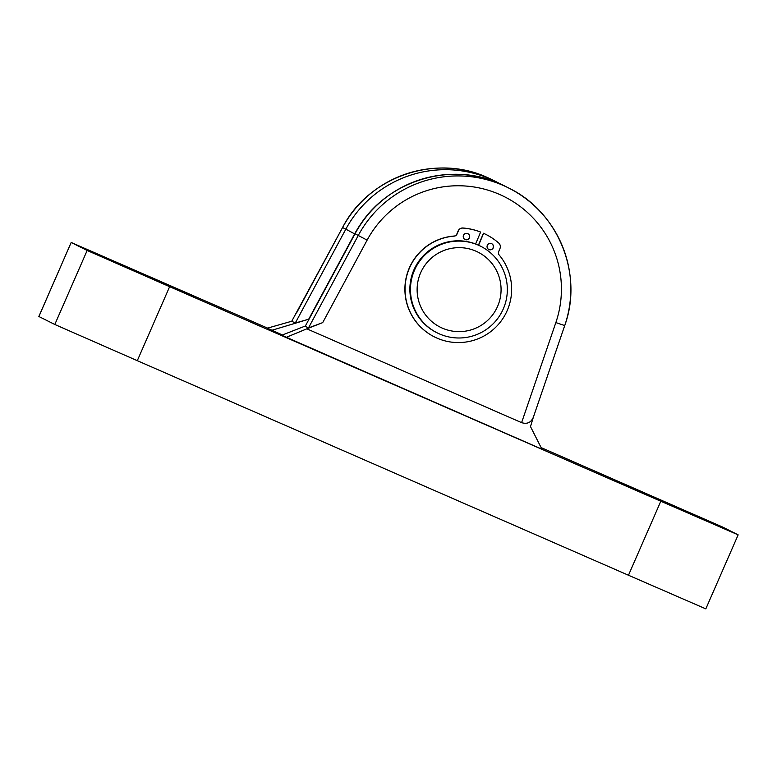 <?xml version="1.0" encoding="UTF-8"?>
<svg xmlns="http://www.w3.org/2000/svg" width="777" height="777" viewBox="0 0 777 777"><rect width="100%" height="100%" fill="white"/><g stroke="black" fill="none" stroke-linecap="round" stroke-linejoin="round"><path stroke-width="1.17" d="M463.141 228.079A4.847 4.847 116.6 0 0 458.294 231.031L458.139 230.954A4.847 4.847 -63.4 0 1 462.985 228.001L463.141 228.079A61.373 61.344 116.6 0 1 480.623 232.07L475.611 243.978A48.456 48.436 -63.4 0 1 478.438 245.153L483.449 233.246A61.373 61.344 116.6 0 1 485.674 234.304L485.829 234.382A61.373 61.344 116.6 0 0 483.595 233.323L478.593 245.231M630.827 487.966L684.1 511.237L630.827 487.966M614.957 480.011L668.23 503.282L614.957 480.011M141.123 274.048L194.396 297.329L141.123 274.048M125.252 266.103L178.525 289.374L125.252 266.103M533.323 417.336L530.487 426.583L541.909 449.174L281.75 335.246L305.371 325.981M282.42 334.984L267.424 328.156L291.734 321.241L295.289 323.018L345.833 229.157L342.57 227.525L291.734 321.241M660.809 501.233L738.15 534.858L705.817 608.867L628.476 575.242L660.809 501.233L169.629 286.674L137.296 360.683L54.808 324.485L38.85 316.492L71.183 242.473L38.889 316.511M738.15 534.858L722.192 526.855L541.113 447.591M71.183 242.473L267.589 328.108M54.808 324.485L87.15 250.476L71.231 242.502M87.15 250.476L169.629 286.674M628.476 575.242L137.296 360.683M322.708 322.61L306.847 328.826L521.6 422.639L555.846 322.581A103.38 103.322 116.6 0 0 499.475 194.396A103.38 103.322 116.6 0 0 367.113 240.142L322.708 322.61L308.469 327.943L358.304 235.402A113.073 113.015 -63.4 0 1 508.449 187.898A113.073 113.015 -63.4 0 1 564.724 325.573L533.265 417.492L564.724 325.573C583.595 273.99 558.041 211.461 508.449 187.898L505.186 186.257A113.073 113.015 116.6 0 0 355.04 233.77L367.113 240.142M505.186 186.257C452.933 158.45 381.818 180.954 355.04 233.76L305.206 326.301L308.469 327.943M367.579 215.161A103.38 103.322 116.6 0 0 354.652 233.896L308.692 319.221L271.736 330.322M308.692 319.221L295.289 323.018M306.847 328.826L286.062 337.412M533.372 417.181C531.079 422.571 527.156 424.388 521.6 422.639M488.752 249.456A3.234 3.225 116.6 0 0 493.094 247.785A3.234 3.225 116.6 0 0 491.647 243.687M493.249 247.863A3.234 3.225 116.6 0 0 491.724 243.716A3.234 3.225 116.6 0 0 487.296 245.357A3.234 3.225 116.6 0 0 488.83 249.495A3.234 3.225 116.6 0 0 493.249 247.863M464.937 239.452A3.234 3.225 116.6 0 0 469.279 237.772A3.234 3.225 116.6 0 0 467.832 233.673M469.434 237.849A3.234 3.225 116.6 0 0 467.909 233.712A3.234 3.225 116.6 0 0 463.48 235.353A3.234 3.225 116.6 0 0 465.015 239.491A3.234 3.225 116.6 0 0 469.434 237.849M458.294 231.031L456.983 234.149A3.234 3.225 -63.4 0 1 454.254 236.121A53.302 53.273 116.6 0 0 434.46 336.917A53.302 53.273 116.6 0 0 499.164 254.982A3.234 3.225 -63.4 0 1 498.659 251.661L499.97 248.543A4.847 4.847 116.6 0 0 498.688 243.016A61.373 61.344 116.6 0 0 485.829 234.382M454.254 236.121L454.098 236.043A53.302 53.273 116.6 0 0 434.304 336.839L434.46 336.917M454.098 236.043A3.234 3.225 116.6 0 0 456.827 234.071L456.983 234.149M458.139 230.954L456.827 234.071M480.623 232.07L480.468 231.993A61.373 61.344 116.6 0 0 462.985 228.001M463.471 331.4A41.997 41.977 116.6 0 0 500.844 285.246A41.997 41.977 116.6 0 0 454.72 247.873A41.997 41.977 116.6 0 0 417.346 294.027A41.997 41.977 116.6 0 0 463.471 331.4M453.855 241.356A48.456 48.436 -63.4 0 1 506.555 298.203A48.456 48.436 -63.4 0 1 437.198 332.867A48.456 48.436 -63.4 0 1 453.855 241.356M475.621 243.968A48.456 48.436 -63.4 0 1 478.438 245.153M437.198 332.867L436.625 332.585A48.456 48.436 -63.4 0 1 453.292 241.064A48.456 48.436 -63.4 0 1 480.04 245.93L480.613 246.212M354.652 233.896L345.833 229.157A113.073 113.015 -63.4 0 1 500.534 184.062L492.725 180.011A113.073 113.015 116.6 0 0 342.57 227.525L296.581 312.917M555.846 322.581L564.733 325.573M342.57 227.515C368.483 176.68 435.606 153.477 487.344 177.496L492.725 180.011M355.04 233.76L305.206 326.301"/></g></svg>
